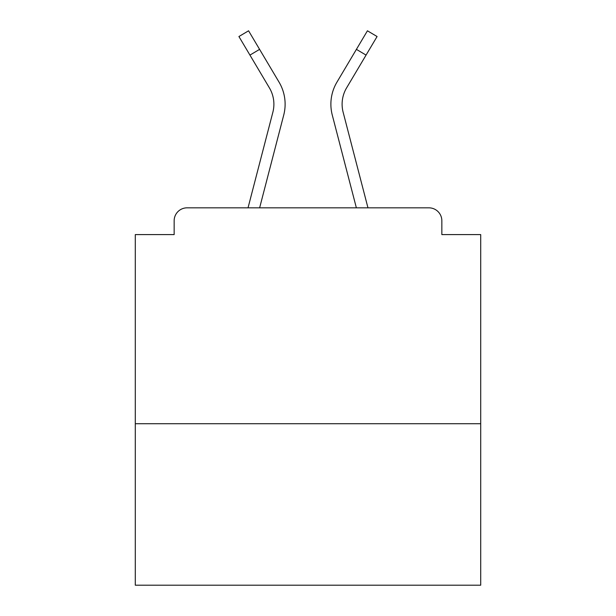 <?xml version="1.0" encoding="UTF-8"?>
<svg xmlns="http://www.w3.org/2000/svg" width="616" height="616" viewBox="0 0 616 616"><rect width="100%" height="100%" fill="white"/><g stroke="black" fill="none" stroke-linecap="round" stroke-linejoin="round"><path stroke-width="0.92" d="M480.711 423.716L480.711 234.596L441.849 234.596L441.849 220.782A12.951 12.951 0 0 0 428.898 207.831L187.102 207.831A12.951 12.951 0 0 0 174.151 220.782L174.151 234.596L135.289 234.596L135.289 585.2L480.711 585.2L480.711 423.716L135.289 423.716M174.151 220.782L174.151 234.596M428.898 207.831L367.968 207.831L343.135 112.235A31.955 31.955 0 0 1 346.592 87.888L366.058 55.093L356.41 49.365L340.979 75.352M269.77 88.511L269.408 87.888A31.955 31.955 0 0 1 272.865 112.235L248.032 207.831L187.102 207.831M441.849 234.596L441.849 220.782M269.408 87.888L238.916 36.529L248.571 30.8L279.063 82.159A43.174 43.174 0 0 1 283.73 115.061L259.629 207.831M279.063 82.159L259.59 49.365L279.063 82.159L259.59 49.365L279.063 82.159L259.59 49.365L279.063 82.159L259.59 49.365L279.063 82.159L259.59 49.365L279.063 82.159L259.59 49.365L279.063 82.159L259.59 49.365L279.063 82.159L259.59 49.365L279.063 82.159L259.59 49.365L279.063 82.159L259.59 49.365L279.063 82.159L259.59 49.365L279.063 82.159L259.59 49.365L279.063 82.159L259.59 49.365L279.063 82.159L259.59 49.365L279.063 82.159L259.59 49.365L279.063 82.159L259.59 49.365L279.063 82.159L259.59 49.365L249.942 55.093M366.058 55.093L377.084 36.529L367.429 30.8L336.937 82.159A43.174 43.174 0 0 0 332.27 115.061L347.255 172.726M283.73 115.061L268.745 172.726M332.27 115.061L356.371 207.831"/></g></svg>
